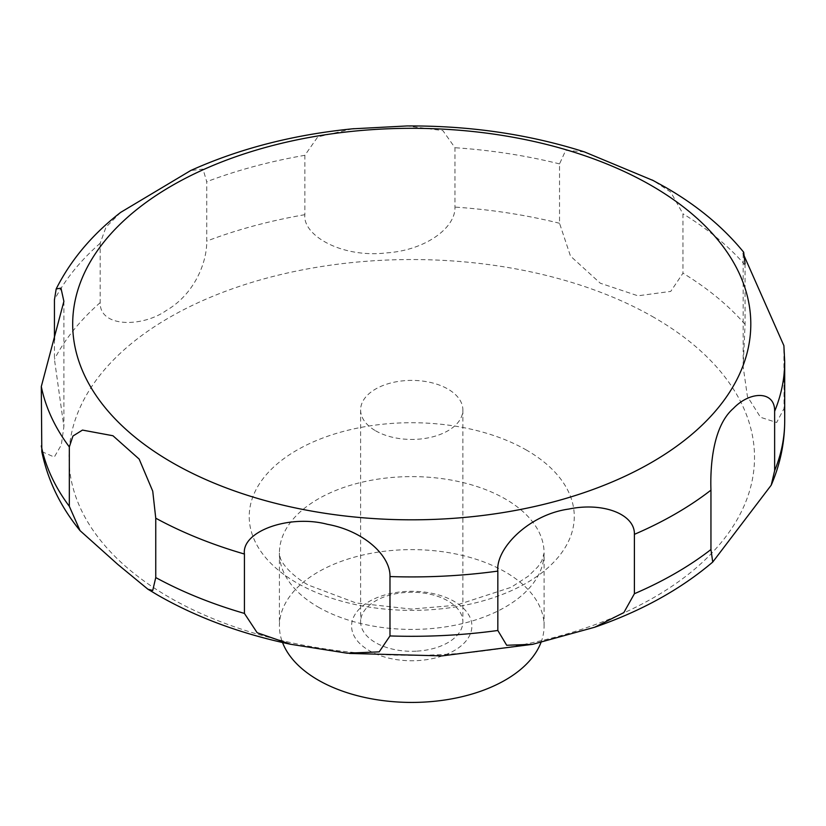 <?xml version="1.0" encoding="UTF-8"?>
<svg xmlns="http://www.w3.org/2000/svg" width="826" height="826" viewBox="0 0 826 826"><rect width="100%" height="100%" fill="white"/><g stroke="black" fill="none" stroke-linecap="round" stroke-linejoin="round"><path stroke-width="0.62" stroke-dasharray="4.13 3.1" d="M540.999 642.422A132.336 76.405 0 0 0 544.086 626.025A132.336 76.405 0 0 0 505.326 571.995A132.336 76.405 0 0 0 361.096 555.433A132.336 76.405 0 0 0 279.405 626.025A132.336 76.405 0 0 0 282.523 642.504M375.593 430.79A51.129 29.519 0 0 0 431.306 437.191A51.129 29.519 0 0 0 462.87 409.913A51.129 29.519 0 0 0 447.899 389.046A51.129 29.519 0 0 0 392.174 382.644A51.129 29.519 0 0 0 360.611 409.913A51.129 29.519 0 0 0 375.593 430.79M416.201 651.177A51.129 29.519 180 0 1 375.593 642.649A51.129 29.519 180 0 1 360.611 621.772A51.129 29.519 180 0 1 407.29 592.366A51.129 29.519 180 0 1 447.899 600.894A51.129 29.519 180 0 1 462.87 621.772A51.129 29.519 180 0 1 416.201 651.177M41.806 451.615L54.299 457.067L61.31 444.935L63.891 426.639L54.433 359.258L54.433 339.889M120.679 212.375L105.986 227.191L100.183 243.236L100.183 302.615C99.616 327.984 142.97 327.21 166.336 310.473C194.533 294.108 207.027 262.369 206.737 241.099L206.737 181.72L203.01 169.134L190.754 170.497M352.361 128.835L317.742 136.94L304.856 155.309L304.856 214.688C302.502 235.327 341.675 258.28 386.671 252.89C425.204 250.288 455.745 227.935 454.961 207.099L454.961 147.72L442.87 130.601L406.929 125.955M584.447 151.912L565.748 150.301L559.532 163.899L559.532 223.278L570.477 256.081L600.285 283.204L637.909 295.801L670.743 291.402L682.968 273.179L682.968 213.8L670.743 192.107L653.242 180.553M406.506 591.426A60.153 34.733 0 0 0 351.814 629.051A60.153 34.733 0 0 0 416.985 660.624A60.153 34.733 0 0 0 471.667 623A60.153 34.733 0 0 0 406.506 591.426M745.052 263.68L745.062 324.381L743.173 366.806L747.427 396.511L760.509 417.285L776.657 422.499L784.06 408.416L783.884 345.629M526.668 450.201A162.526 93.834 0 0 0 296.823 450.201A162.526 93.834 0 0 0 296.823 582.898A162.526 93.834 0 0 0 526.668 582.898A162.526 93.834 0 0 0 526.668 450.201M654.12 317.504A342.769 197.899 0 0 0 169.371 317.504A342.769 197.899 0 0 0 169.371 597.374A342.769 197.899 0 0 0 654.12 597.374A342.769 197.899 0 0 0 654.12 317.504M318.165 607.038A132.336 76.405 0 0 0 462.384 623.599A132.336 76.405 0 0 0 544.086 553.007A132.336 76.405 0 0 0 505.326 498.987A132.336 76.405 0 0 0 361.096 482.425A132.336 76.405 0 0 0 279.405 553.007A132.336 76.405 0 0 0 318.165 607.038M100.183 302.615A372.96 215.328 0 0 0 54.433 359.258M304.856 214.688A372.96 215.328 0 0 0 206.737 241.099M559.532 223.278A372.96 215.328 0 0 0 454.961 207.099M559.532 163.899A372.96 215.328 0 0 0 454.961 147.72M304.856 155.309A372.96 215.328 0 0 0 206.737 181.72M100.183 243.236A372.96 215.328 0 0 0 54.433 299.879M784.7 361.602A372.96 215.328 0 0 0 784.06 349.037M745.062 265.001A372.96 215.328 0 0 0 682.968 213.8M745.062 324.381A372.96 215.328 0 0 0 682.968 273.179M784.7 420.981A372.96 215.328 0 0 0 784.06 408.416M544.086 626.025L544.086 553.007L541.794 560.947L537.788 566.894L528.299 576.176L511.129 587.307L456.045 605.272L411.358 609.072L356.027 602.97L308.201 585.004C283.741 570.756 279.591 556.879 280.19 557.488L279.405 553.007L279.405 626.025M462.87 409.913L462.87 621.772M63.901 301.345L63.901 426.639M743.173 253.665L743.173 366.806M349.45 653.438L347.126 653.19M360.611 409.913L360.611 621.772"/><path stroke-width="1.24" d="M282.523 642.504A132.336 76.405 0 0 0 318.165 680.056A132.336 76.405 0 0 0 448.9 699.354A132.336 76.405 0 0 0 540.999 642.422M152.738 590.466L147.957 589.248L117.942 564.55L80.05 530.643L69.322 506.307L69.322 446.928L72.936 436.035L82.476 430.088L112.945 435.746L139.171 459.101L152.738 491.171L155.753 518.191L155.753 577.57L152.738 590.466M54.433 339.889L54.433 299.879L56.178 288.945L60.979 288.14L63.891 301.345L41.3 386.547L41.806 451.615C47.732 480.288 60.474 506.637 80.05 530.643M653.242 180.553L584.447 151.912M584.932 152.067C529.125 134.287 469.787 125.573 406.929 125.955L352.361 128.835M354.086 128.67C294.273 134.462 239.829 148.412 190.754 170.497L120.679 212.375C92.295 234.419 70.788 259.942 56.178 288.945M244.424 613.419L244.424 554.039C241.419 531.283 289.43 514.154 327.447 524.314C364.318 531.035 390.584 555.991 389.986 576.558L389.986 635.937L379.196 651.859L347.126 653.201L290.638 644.28L257.154 632.726L244.424 613.419A372.96 215.328 0 0 1 155.753 577.57M497.83 630.486L497.83 571.107C495.548 548.578 528.857 514.546 568.804 509.053C603.032 501.888 635.049 514.195 634.399 534.339L634.399 593.718L623.847 612.593L594.751 627.223L532.646 644.321L506.689 645.261L497.83 630.486A372.96 215.328 0 0 1 389.986 635.937M710.949 549.527L710.949 490.148C710.195 468.249 712.218 426.794 733.333 408.467C750.545 390.502 775.129 390.905 774.633 411.296L774.633 470.675L771.226 485.161L712.735 562.062L710.949 549.527A372.96 215.328 0 0 1 634.399 593.718M774.633 411.296A372.96 215.328 0 0 0 784.7 361.602L783.884 345.629L743.173 253.665L743.689 252.24L745.052 263.68M171.994 462.477A339.052 195.752 0 0 0 651.497 462.477A339.052 195.752 0 0 0 651.497 185.644A339.052 195.752 0 0 0 171.994 185.644A339.052 195.752 0 0 0 171.994 462.477M41.3 445.926A372.96 215.328 0 0 0 69.322 506.307M41.3 386.547A372.96 215.328 0 0 0 69.322 446.928M155.753 518.191A372.96 215.328 0 0 0 244.424 554.039M389.986 576.558A372.96 215.328 0 0 0 497.83 571.107M634.399 534.339A372.96 215.328 0 0 0 710.949 490.148M774.633 470.675A372.96 215.328 0 0 0 784.7 420.981C784.628 443.087 780.126 464.491 771.226 485.161M290.638 644.28C241.037 633.831 196.825 617.497 157.993 595.267L147.957 589.248M743.689 252.24C723.194 227.119 697.134 205.478 665.498 187.306L652.313 180.058M784.7 361.602L784.7 420.981M712.735 562.062C680.469 589.465 641.141 611.188 594.751 627.213M532.646 644.321L441.982 655.896L349.45 653.438"/></g></svg>
